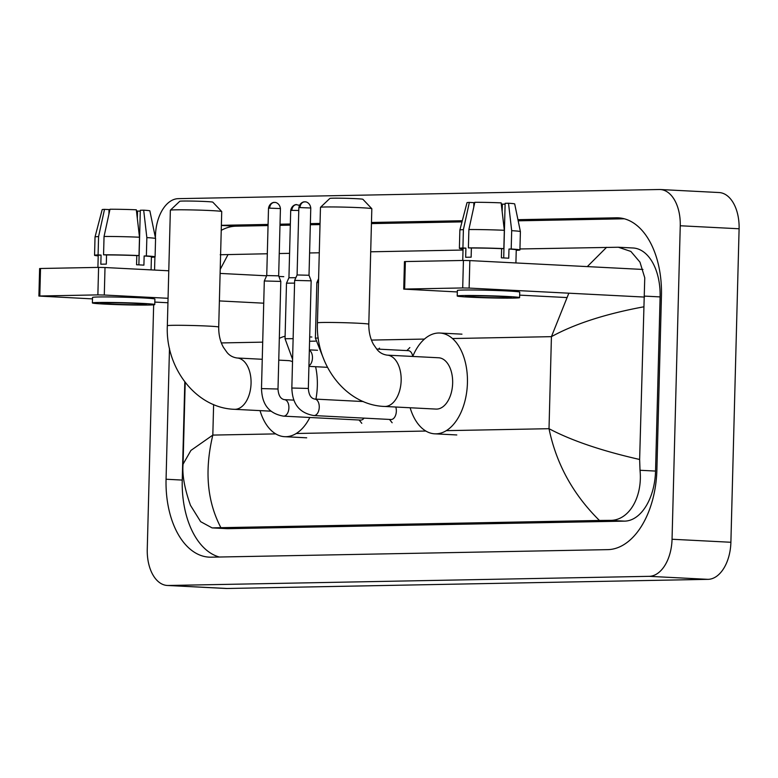 <?xml version="1.0" encoding="UTF-8"?>
<svg xmlns="http://www.w3.org/2000/svg" width="778" height="778" viewBox="0 0 778 778"><rect width="100%" height="100%" fill="white"/><g stroke="black" fill="none" stroke-linecap="round" stroke-linejoin="round"><path stroke-width="1.17" d="M155.406 237.776L155.464 235.734A36.702 21.881 92.9 0 1 178.337 198.653L659.297 189.511A36.702 21.881 92.9 0 1 660.221 189.521L719.067 192.536A36.702 21.881 92.9 0 1 739.1 228.771L730.892 542.266A36.702 21.881 92.9 0 1 708.019 579.347L227.05 588.489A36.702 21.881 92.9 0 1 226.135 588.479L167.289 585.464A36.702 21.881 92.9 0 1 147.256 549.229L153.655 304.82M660.221 189.521A36.702 21.881 92.9 0 1 680.254 225.756L672.046 539.251A36.702 21.881 92.9 0 1 649.173 576.333L168.204 585.484A36.702 21.881 92.9 0 1 167.289 585.464M154.559 270.063L154.91 256.983M169.487 348.301L166.064 479.238A78.899 47.04 -87.1 0 0 209.136 557.145A78.899 47.04 -87.1 0 0 211.11 557.174L607.706 549.638A78.899 47.04 -87.1 0 0 656.885 469.912L661.446 295.747A78.899 47.04 -87.1 0 0 618.374 217.84A78.899 47.04 -87.1 0 0 616.4 217.811L517.944 219.678M462.288 220.738L371.466 222.469M320.04 223.442L310.364 223.626M290.34 224.006L280.012 224.21M268.079 224.434L221.37 225.319M184.814 381.93L182.246 480.075A78.899 47.04 -87.1 0 0 219.347 557.019M268.05 225.571L235.977 226.184A78.899 47.04 -87.1 0 0 221.234 230.366M624.345 218.793L518.177 220.816M461.996 221.886L371.437 223.607M320.011 224.579L310.334 224.764M290.311 225.143L279.983 225.348M185.203 382.436L183.063 464.184L190.911 450.433L212.822 435.087C204.381 470.505 207.074 501.363 220.903 527.678L212.122 527.902L226.816 528.651A49.549 29.535 -87.1 0 0 228.061 528.67L624.666 521.134A49.549 29.535 -87.1 0 0 655.543 471.069L660.104 296.904A49.549 29.535 -87.1 0 0 633.049 247.988L618.354 247.239L630.861 251.43L639.973 262.137L644.758 277.795L639.633 459.477L640.022 470.272C642.716 496.704 629.198 521.027 609.651 520.365L599.449 520.472C573.046 494.4 556.241 463.805 549.015 428.697C571.538 440.611 601.744 450.87 639.633 459.477M220.203 254.746L267.311 253.764M279.244 253.54L289.572 253.346M309.595 252.957L319.272 252.782M370.698 251.8L463.017 250.039M519.947 248.96L618.354 247.239M220.903 527.678L599.449 520.472M212.122 527.902L200.636 521.668L190.484 505.35C184.561 488.584 182.091 474.862 183.063 464.184M643.63 306.843C605.469 313.923 574.728 323.862 551.427 336.66L568.835 293.199M587.302 266.601L606.597 247.316M228.061 254.513L220.213 269.421M38.9 296.068L39.62 268.566L40.524 268.498L39.804 296L38.9 296.068L92.494 298.888M98.592 267.389L105.011 267.525L104.291 295.027L97.872 294.891L98.592 267.389L40.524 268.498M283.766 276.686L278.894 276.433M266.621 275.801L220.106 273.418M168.777 270.793L105.011 267.525M97.872 294.891L39.804 296M154.822 302.078L167.941 302.749M104.291 295.027L168.058 298.295M219.386 300.921L263.723 303.187M105.186 302.807A22.941 0.768 -178.5 0 0 100.644 303.148A22.941 0.768 -178.5 0 0 116.35 304.295A22.941 0.768 -178.5 0 0 141.966 304.694A22.941 0.768 -178.5 0 0 146.507 304.354A22.941 0.768 -178.5 0 0 130.801 303.206A22.941 0.768 -178.5 0 0 105.186 302.807M108.92 214.144L109.037 209.574L104.515 209.35L98.573 236.58L98.086 254.912L101.072 255.067L100.829 264.228A26.608 0.895 -178.5 0 1 103.25 264.16A26.608 0.895 -178.5 0 1 106.304 264.121L106.547 254.96L103.562 254.805L104.048 236.473L109.99 209.243A23.855 0.797 -178.5 0 1 136.325 209.797L139.495 237.222L139.009 255.563L136.792 255.602L136.549 264.763A26.608 0.895 -178.5 0 1 143.911 265.142L144.144 255.981L146.371 255.933L146.847 237.601L143.677 210.177L140.312 210.245L138.873 264.87M109.027 210.041A18.351 0.613 -178.5 0 0 109.795 210.118M136.461 211.032A18.351 0.613 -178.5 0 0 137.531 211.032L137.336 218.521M151.078 269.888L151.418 256.779A26.608 0.895 -178.5 0 0 144.144 255.981M136.792 255.602A26.608 0.895 -178.5 0 0 106.547 254.96M154.754 304.568L154.9 299.073A31.198 1.05 -178.5 0 0 133.544 297.517A31.198 1.05 -178.5 0 0 98.709 296.972A31.198 1.05 -178.5 0 0 92.533 297.439L92.388 302.934A31.198 1.05 -178.5 0 0 113.753 304.49A31.198 1.05 -178.5 0 0 148.588 305.034A31.198 1.05 -178.5 0 0 154.754 304.568A31.198 1.05 -178.5 0 0 133.398 303.012A31.198 1.05 -178.5 0 0 98.563 302.477A31.198 1.05 -178.5 0 0 92.388 302.934M143.677 210.177A23.855 0.797 -178.5 0 1 149.872 210.877L155.571 238.535A30.274 1.021 -178.5 0 0 155.571 238.535L155.085 256.876A30.274 1.021 -178.5 0 1 151.554 257.265L151.409 257.255M155.085 256.876A30.274 1.021 -178.5 0 0 146.371 255.933M139.009 255.563A30.274 1.021 -178.5 0 0 103.562 254.805M155.571 238.535A30.274 1.021 -178.5 0 0 146.847 237.601M139.495 237.222A30.274 1.021 -178.5 0 0 104.048 236.473M140.283 211.178L137.531 211.032M101.072 255.067A26.608 0.895 -178.5 0 0 98.222 255.388L97.911 267.408M98.086 254.912A30.274 1.021 -178.5 0 0 94.556 255.291A30.274 1.021 -178.5 0 0 98.213 255.874M98.573 236.58A30.274 1.021 -178.5 0 0 95.033 236.95A30.274 1.021 -178.5 0 0 95.033 236.959L94.556 255.291M104.515 209.35A23.855 0.797 -178.5 0 0 102.181 209.622L95.033 236.95M170.382 210.186L179.786 201.269A16.513 0.554 1.5 0 1 183.044 201.045A16.513 0.554 1.5 0 1 201.22 201.327A16.513 0.554 1.5 0 1 212.793 202.134L221.711 211.528A25.693 0.866 -178.5 0 0 203.729 210.264A25.693 0.866 -178.5 0 0 175.449 209.836A25.693 0.866 -178.5 0 0 170.382 210.186A25.693 0.866 -178.5 0 0 170.363 210.216L167.338 325.719A25.693 0.866 1.5 0 1 172.424 325.33A25.693 0.866 1.5 0 1 201.113 325.778A25.693 0.866 1.5 0 1 218.706 327.061L221.73 211.558A25.693 0.866 -178.5 0 0 221.711 211.528M315.605 366.71A50.463 30.089 92.9 0 1 317.336 385.713A50.463 30.089 92.9 0 1 315.907 399.133M309.839 417.485A50.463 30.089 92.9 0 1 284.631 436.682A50.463 30.089 92.9 0 1 260.037 410.619M292.518 361.751A25.693 15.317 -87.1 0 0 288.521 360.632L278.748 360.126M279.321 338.42A50.463 30.089 92.9 0 1 285.108 336.261M320.478 207.337L329.882 198.419A16.513 0.554 1.5 0 1 333.14 198.186A16.513 0.554 1.5 0 1 351.316 198.468A16.513 0.554 1.5 0 1 362.888 199.285L371.806 208.679A25.693 0.866 -178.5 0 0 353.825 207.415A25.693 0.866 -178.5 0 0 325.544 206.977A25.693 0.866 -178.5 0 0 320.478 207.337A25.693 0.866 -178.5 0 0 320.468 207.366L317.443 322.86A25.693 0.866 1.5 0 1 322.52 322.481A25.693 0.866 1.5 0 1 351.209 322.928A25.693 0.866 1.5 0 1 368.801 324.202L371.826 208.708A25.693 0.866 -178.5 0 0 371.806 208.679M387.133 355.138A25.693 15.317 -87.1 0 1 401.156 380.5A25.693 15.317 -87.1 0 1 385.139 406.456A25.693 15.317 -87.1 0 1 384.497 406.447L435.991 409.082A25.693 15.317 -87.1 0 0 452.65 383.136A25.693 15.317 -87.1 0 0 438.627 357.773L387.133 355.138C382.825 354.486 379.44 352.58 376.98 349.4L373.508 344.45C370.299 338.712 368.733 331.963 368.801 324.202M412.758 356.45A50.463 30.089 92.9 0 1 439.891 333.033A50.463 30.089 92.9 0 1 467.432 382.854A50.463 30.089 92.9 0 1 434.727 433.823A50.463 30.089 92.9 0 1 410.132 407.76M364.046 418.126A8.257 4.921 92.9 0 1 360.642 420.091L283.552 416.142A8.257 4.921 92.9 0 0 284.067 416.123A8.257 4.921 92.9 0 0 288.901 407.798A8.257 4.921 92.9 0 0 284.398 399.649C280.576 398.968 278.446 395.419 277.999 389.019L280.809 281.412L264.306 280.975L261.486 388.592L277.999 389.019M274.624 202.455A5.961 4.785 88.9 0 0 274.352 202.445A5.961 4.785 88.9 0 0 269.684 208.164L268.507 208.251L266.737 275.538L278.66 275.85L280.809 281.403M395.778 407.03A8.257 4.921 92.9 0 1 396.342 411.173A8.257 4.921 92.9 0 1 390.994 419.507L313.894 415.559A8.257 4.921 92.9 0 0 314.419 415.54A8.257 4.921 92.9 0 0 319.252 407.225A8.257 4.921 92.9 0 0 314.74 399.065C310.928 398.385 308.798 394.845 308.341 388.446L311.161 280.829L294.648 280.391L291.838 388.018L308.341 388.446M304.966 201.872A5.961 4.785 88.9 0 0 304.704 201.872A5.961 4.785 88.9 0 0 300.036 207.59L298.849 207.677L297.089 274.955L309.012 275.266L311.161 280.829M296.817 204.653A5.961 4.785 88.9 0 0 296.544 204.653A5.961 4.785 88.9 0 0 291.876 210.371L290.7 210.459L288.939 277.736L295.854 277.717M293.131 338.663L285.04 338.731L286.499 283.173L294.58 283.114M318.26 338.012L315.391 338.148L316.85 282.599L318.494 282.482M376.669 349.04L408.372 350.664A8.257 4.921 92.9 0 1 412.729 356.45M403.733 289.124L404.453 261.622L405.357 261.554L404.638 289.056L403.733 289.124L457.328 291.945M463.425 260.455L469.844 260.591L469.124 288.084L462.706 287.948L463.425 260.455L405.357 261.554M642.939 269.451L469.844 260.591M462.706 287.948L404.638 289.056M519.655 295.134L566.462 297.536M469.124 288.084L644.447 297.07M470.019 295.873A22.941 0.768 -178.5 0 0 465.477 296.214A22.941 0.768 -178.5 0 0 481.183 297.361A22.941 0.768 -178.5 0 0 506.799 297.76A22.941 0.768 -178.5 0 0 511.331 297.41A22.941 0.768 -178.5 0 0 495.625 296.272A22.941 0.768 -178.5 0 0 470.019 295.873M473.753 207.211L473.87 202.64L469.348 202.406L463.396 229.636L462.92 247.968L465.905 248.124L465.662 257.294A26.608 0.895 -178.5 0 1 468.084 257.226A26.608 0.895 -178.5 0 1 471.137 257.187L471.38 248.017L468.395 247.871L468.881 229.539L474.823 202.299A23.855 0.797 -178.5 0 1 501.149 202.863L504.329 230.288L503.843 248.62L501.625 248.659L501.382 257.829A26.608 0.895 -178.5 0 1 508.744 258.208L508.977 249.038L511.204 248.999L511.681 230.667L508.511 203.243L505.136 203.301L503.706 257.936M473.86 203.107A18.351 0.613 -178.5 0 0 474.629 203.184M501.295 204.099A18.351 0.613 -178.5 0 0 502.364 204.099L502.16 211.577M515.911 262.945L516.252 249.845A26.608 0.895 -178.5 0 0 508.977 249.038M501.625 248.659A26.608 0.895 -178.5 0 0 471.38 248.017M519.587 297.634L519.733 292.129A31.198 1.05 -178.5 0 0 498.377 290.573A31.198 1.05 -178.5 0 0 463.542 290.029A31.198 1.05 -178.5 0 0 457.367 290.495L457.221 296A31.198 1.05 -178.5 0 0 478.577 297.556A31.198 1.05 -178.5 0 0 513.412 298.091A31.198 1.05 -178.5 0 0 519.587 297.634A31.198 1.05 -178.5 0 0 498.231 296.078A31.198 1.05 -178.5 0 0 463.396 295.533A31.198 1.05 -178.5 0 0 457.221 296M508.511 203.243A23.855 0.797 -178.5 0 1 514.696 203.933L520.394 231.601A30.274 1.021 -178.5 0 0 520.394 231.601L519.918 249.942A30.274 1.021 -178.5 0 1 516.388 250.321L516.242 250.321M519.918 249.942A30.274 1.021 -178.5 0 0 511.204 248.999M503.843 248.62A30.274 1.021 -178.5 0 0 468.395 247.871M520.394 231.601A30.274 1.021 -178.5 0 0 511.681 230.667M504.329 230.288A30.274 1.021 -178.5 0 0 468.881 229.539M505.116 204.235L502.364 204.099M465.905 248.124A26.608 0.895 -178.5 0 0 463.056 248.454L462.745 260.465M462.92 247.968A30.274 1.021 -178.5 0 0 459.39 248.357A30.274 1.021 -178.5 0 0 463.046 248.941M463.396 229.636A30.274 1.021 -178.5 0 0 459.866 230.016A30.274 1.021 -178.5 0 0 459.866 230.025L459.39 248.357M469.348 202.406A23.855 0.797 -178.5 0 0 467.004 202.688L459.866 230.016M213.619 404.56L212.822 435.087L275.733 433.891M452.495 338.537L551.427 336.66L549.015 428.697L446.309 430.652M425.829 431.041L296.214 433.502M424.457 339.072L371.466 340.083M315.46 341.143L309.576 341.26M262.701 342.145L221.37 342.933M649.173 576.333L708.019 579.347M672.046 539.251L730.892 542.266M680.254 225.756L739.1 228.771M168.204 585.484L227.05 588.489M182.246 480.075L166.064 479.238M235.977 226.184L221.37 225.435M620.338 218.005L616.4 217.811M660.104 296.904L644.583 296.107M655.543 471.069L640.022 470.272M624.666 521.134L609.651 520.365M228.061 528.67L213.046 527.902M271.123 411.183L234.402 409.306A25.693 15.317 -87.1 0 0 235.044 409.316A25.693 15.317 -87.1 0 0 251.061 383.36A25.693 15.317 -87.1 0 0 237.037 357.987C232.729 357.345 229.345 355.429 226.884 352.259L223.412 347.309C220.203 341.571 218.637 334.822 218.706 327.061M269.684 208.164L280.43 208.562L278.66 275.85M300.036 207.59L310.772 207.989L309.012 275.266M309.343 350.197A8.257 4.921 92.9 0 1 312.464 357.938A8.257 4.921 92.9 0 1 308.934 365.796M291.876 210.371L298.781 210.478M234.402 409.306C195.638 408.061 165.296 367.401 167.338 325.719M284.631 436.682L306.697 437.81M309.693 336.903L311.861 337.02M262.254 359.28L237.037 357.987M384.497 406.447C345.733 405.202 315.391 364.542 317.443 322.86M434.727 433.823L456.793 434.951M439.891 333.033L461.957 334.161M268.507 208.251C269.703 201.998 275.266 202.202 274.07 202.455L275.072 202.475C273.866 202.173 279.506 202.163 280.43 208.562M261.486 388.592C261.933 400.135 265.502 413.03 283.552 416.142M359.144 420.013L361.799 423.32M293.977 400.135L284.398 399.649M266.737 275.529L264.306 280.975M298.849 207.677C300.055 201.414 305.618 201.628 304.422 201.881L305.414 201.901C304.217 201.599 309.858 201.59 310.772 207.989M291.838 388.018C292.275 399.561 295.854 412.457 313.894 415.559M389.496 419.43L392.151 422.746M363.365 401.555L314.74 399.065M297.089 274.955L294.648 280.391M290.7 210.459C291.906 204.196 297.459 204.41 296.272 204.663L299.404 205.314M285.04 338.731L292.586 359.358M327.47 367.323L308.924 366.37M317.531 350.275L309.352 349.857M288.939 277.736L286.499 283.173M315.391 338.148L324.047 359.883M378.526 349.137L379.508 348.136M318.591 278.699L316.85 282.599M406.875 350.586L409.85 347.562"/></g></svg>
